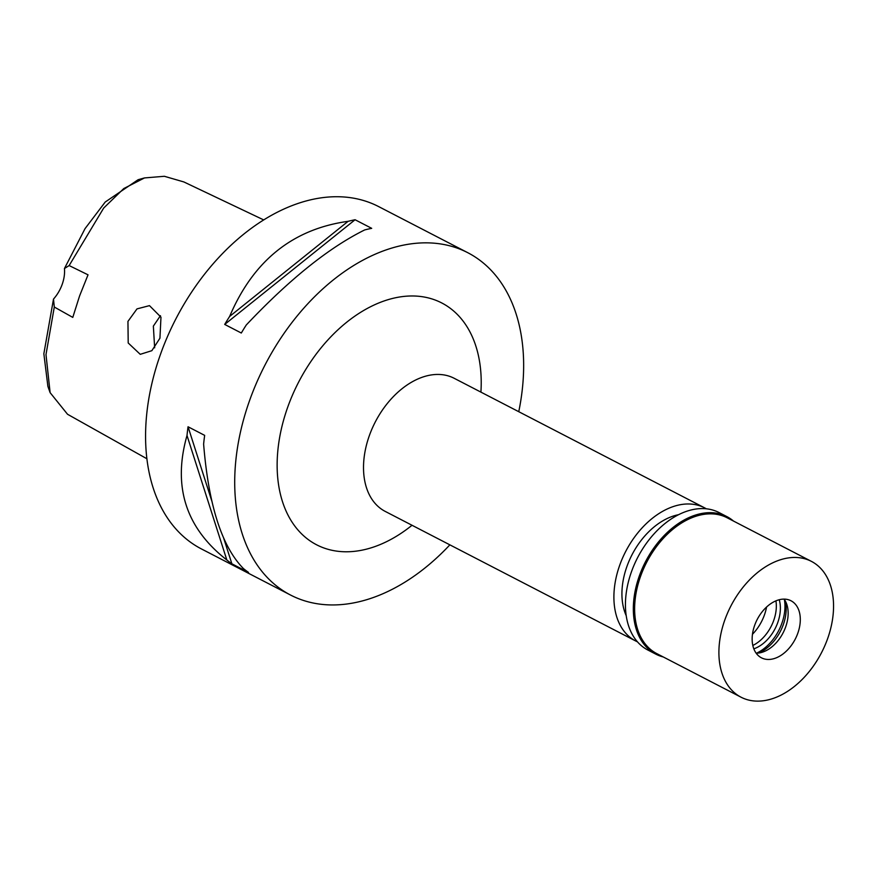 <?xml version="1.0" encoding="UTF-8"?>
<svg xmlns="http://www.w3.org/2000/svg" width="877" height="877" viewBox="0 0 877 877"><rect width="100%" height="100%" fill="white"/><g stroke="black" fill="none" stroke-linecap="round" stroke-linejoin="round"><path stroke-width="1.32" d="M263.648 219.886L183.852 181.945L164.372 176.288L144.486 177.932L138.084 179.73L105.229 202.017L85.058 228.612L64.449 268.515A30.596 20.39 -62.6 0 1 53.497 299.079L43.85 353.749L47.895 386.395L50.121 392.655L67.54 414.273L146.941 458.781M53.497 299.079L54.297 307.027L72.78 317.397L79.577 295.955L88.029 274.819L69.14 265.567L64.449 268.515M144.486 177.932L123.778 188.555L103.705 208.035L69.14 265.567M54.297 307.027L45.988 354.593L50.121 392.655M127.943 321.399L128.206 342.984L140.243 354.33L151.853 350.679L159.932 338.215L160.973 317.178L149.474 305.635L136.998 308.89L127.943 321.399M467.748 252.686L378.623 206.577A192.743 128.47 117.4 0 0 160.688 353.738A192.743 128.47 117.4 0 0 201.491 548.969L290.616 595.077A192.743 128.47 -62.6 0 1 249.824 399.857A192.743 128.47 -62.6 0 1 467.748 252.686A192.743 128.47 -62.6 0 1 518.756 411.697M449.868 544.847A192.743 128.47 -62.6 0 1 290.616 595.077M187.009 435.485A192.743 128.47 -62.6 0 1 188.051 426.77L204.659 435.365A192.743 128.47 117.4 0 0 203.617 444.08C208.562 505.108 221.826 546.601 243.444 568.581A192.743 128.47 117.4 0 0 248.498 572.407L231.89 563.812A192.743 128.47 -62.6 0 1 226.836 559.986L187.009 435.485C172.517 486.45 185.792 527.954 226.836 559.986M348.081 221.333A192.743 128.47 -62.6 0 1 355.075 219.743L371.695 228.338A192.743 128.47 117.4 0 0 364.7 229.927C328.864 247.676 289.377 279.368 246.251 325.016A192.743 128.47 117.4 0 0 241.307 333.019L224.698 324.424A192.743 128.47 -62.6 0 1 229.642 316.433L348.081 221.333C292.819 229.029 253.332 260.721 229.642 316.433M480.914 392.118A136.143 90.748 117.4 0 0 406.303 296.196A136.143 90.748 117.4 0 0 287.809 406.906A136.143 90.748 117.4 0 0 302.39 534.63A136.143 90.748 117.4 0 0 412.026 525.268M704.527 507.805L454.143 378.272A74.962 49.956 117.4 0 0 369.392 435.496A74.962 49.956 117.4 0 0 385.255 511.423L635.639 640.955A74.962 49.956 -62.6 0 1 619.776 565.029A74.962 49.956 -62.6 0 1 704.527 507.805A74.962 49.956 -62.6 0 1 706.292 508.792M637.469 641.832A74.962 49.956 -62.6 0 1 635.639 640.955M678.458 514.722A64.251 42.82 117.4 0 0 626.956 566.367A64.251 42.82 117.4 0 0 626.222 615.676M752.477 634.257A36.713 24.468 117.4 0 0 764.404 615.007A36.713 24.468 117.4 0 0 766.564 607.037M154.648 347.807L153.354 326.112L160.458 315.676M224.698 324.424L355.075 219.743M231.89 563.812L223.482 537.535M212.113 501.984L188.051 426.77M775.915 600.855A33.655 22.429 -62.6 0 1 773.7 620.488A33.655 22.429 -62.6 0 1 752.828 645.461M753.836 648.827A33.655 22.429 117.4 0 0 777.746 622.593A33.655 22.429 117.4 0 0 779.236 599.736M784.345 599.397A39.772 26.507 -62.6 0 1 781.856 623.35A39.772 26.507 -62.6 0 1 756.522 653.19M785.299 600.942A37.075 24.709 -62.6 0 1 783.282 624.687A37.075 24.709 -62.6 0 1 758.331 653.069M784.137 599.112A32.12 21.41 -62.6 0 1 786.537 603.65A32.12 21.41 -62.6 0 1 785.639 627.011A32.12 21.41 -62.6 0 1 761.247 652.521A32.12 21.41 -62.6 0 1 756.16 653.19M754.669 625.29A32.12 21.41 117.4 0 0 761.466 657.827A32.12 21.41 117.4 0 0 797.785 633.293A32.12 21.41 117.4 0 0 790.988 600.756A32.12 21.41 117.4 0 0 754.669 625.29M827.559 638.829A76.485 50.987 -62.6 0 1 741.087 697.226A76.485 50.987 -62.6 0 1 724.895 619.754A76.485 50.987 -62.6 0 1 811.378 561.357A76.485 50.987 -62.6 0 1 827.559 638.829M811.378 561.357L727.11 517.759A76.485 50.987 117.4 0 0 640.627 576.156A76.485 50.987 117.4 0 0 656.818 653.628L741.087 697.226M663.242 656.961A77.406 51.59 -62.6 0 1 655.788 654.132A77.406 51.59 -62.6 0 1 639.399 575.729A77.406 51.59 -62.6 0 1 726.923 516.63A77.406 51.59 -62.6 0 1 733.534 521.091M726.923 516.63L719.019 512.541A77.406 51.59 117.4 0 0 631.506 571.64A77.406 51.59 117.4 0 0 647.884 650.043L655.788 654.132"/></g></svg>
